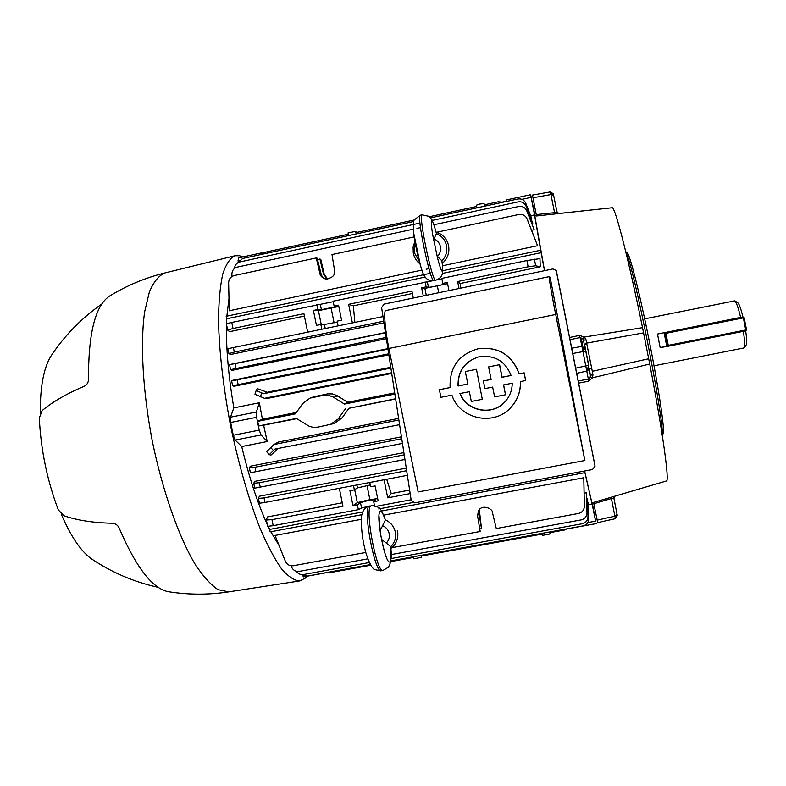 <?xml version="1.0" encoding="UTF-8"?>
<svg xmlns="http://www.w3.org/2000/svg" width="786" height="786" viewBox="0 0 786 786"><rect width="100%" height="100%" fill="white"/><g stroke="black" fill="none" stroke-linecap="round" stroke-linejoin="round"><path stroke-width="1.18" d="M667.854 346.184L660.181 347.707L657.479 334.05L740.648 317.436C738.3 307.748 736.354 302.217 734.802 300.851L644.677 318.841M667.432 346.125L660.152 347.569M745.678 330.877C746.808 338.727 746.995 343.394 746.238 344.877L744.165 347.913C745.04 346.164 744.774 340.643 743.369 331.338M734.831 300.871L737.877 302.856C739.213 304.015 740.913 308.711 742.947 316.945L740.648 317.436M654.021 365.804L744.165 347.913M625.744 251.677L627.071 252.552C629.615 253.377 639.853 293.718 649.491 342.224C659.159 390.721 665.153 431.976 663.129 433.774L662.225 435.09M662.097 434.226C664.73 422.229 632.976 262.622 625.951 252.532M578.221 381.004L588.331 379.049L581.954 346.4L585.226 348.453L585.452 349.515L582.406 348.512M572.768 353.494L585.767 351.096L588.891 366.856L586.484 369.037M576.698 373.321L586.857 371.061L589.087 367.868L590.394 375.158L592.958 374.873L592.487 377.811L588.547 381.2L578.634 383.116M615.359 518.632L611.42 498.52L593.823 503.718L593.548 502.431L665.929 481.12M581.66 345.025L582.642 346.361L582.377 344.966L581.365 343.61M558.659 213.497L556.91 211.601L553.609 195.233L550.937 194.555L550.387 191.922M553.423 194.889L550.681 193.209M593.558 502.46L591.907 502.942L584.617 471.01M587.466 370.854L589.038 369.076M589.294 369.017L591.72 368.457M612.314 207.73L612.323 207.72C615.32 207.74 628.594 259.272 642.526 327.664L649.727 364.016C662.736 431.73 669.564 481.533 666.499 480.953L666.449 480.963M649.727 364.016L592.487 377.811L590.266 377.182L590.394 375.158M544.531 270.679L534.804 215.914M559.298 213.438L612.343 207.72L536.504 215.963L532.476 195.105M569.595 337.479L579.449 335.435L584.381 337.056L642.526 327.664M643.528 332.891L586.69 343.109L584.362 344.848L583.487 340.426L585.943 339.581L592.3 371.297L648.656 358.78M582.416 338.373L581.247 338.825L582.76 346.371L581.964 342.421L583.625 341.114M597.674 522.552L593.823 503.718M587.368 368.752L588.576 369.174L588.969 366.797L588.321 363.957M556.92 211.631L556.92 211.631C557.981 213.222 558.689 213.831 559.052 213.458L556.537 212.024L554.572 212.652L550.937 194.555L532.957 197.748M610.997 497.283L611.42 498.52L613.463 498.304L615.025 496.123L613.954 498.481L617.089 514.466L614.898 516.196L597.154 520.126M583.487 340.426L582.593 338.579L584.381 337.056L585.943 339.581M592.3 371.297L592.958 374.873M554.67 214.047L554.572 212.652L536.248 214.588M582.377 344.985L580.667 337.518M613.463 498.304L613.954 498.481M590.266 377.182L588.331 379.049L588.547 381.2M575.676 368.182L588.586 365.294M571.717 348.208L581.954 346.4L580.088 337.577L582.593 338.579M570.027 339.67L580.088 337.577L579.449 335.435M52.348 353.985L50.756 356.382C43.574 368.408 40.086 387.36 40.292 413.24M61.18 513.985C70.524 535.836 80.447 550.672 90.97 558.502L93.485 560.192M110.138 295.723L109.107 296.351C95.145 306.137 88.278 333.883 88.513 379.599C88.258 382.723 86.863 384.934 84.328 386.231C66.623 393.707 52.554 401.833 42.13 410.597L39.3 418.034C40.862 449.906 47.189 480.521 58.302 509.898L63.863 515.724C77.048 520.322 93.279 522.828 112.575 523.25C115.414 523.505 117.566 524.999 119.03 527.72C135.762 566.844 152.032 588.154 167.86 591.622L169.206 591.838M242.766 256.963L239.514 255.735L234.965 255.764C230.033 258.142 225.955 264.283 222.723 274.196C220.109 286.271 218.695 301.745 218.498 320.609C219.215 351.794 223.234 386.781 230.544 425.55C238.63 464.172 248.317 498.049 259.596 527.17C267.004 544.541 274.235 558.325 281.28 568.514C288.059 576.462 294.19 580.608 299.663 580.942L305.145 578.231L306.953 576.246M376.514 506.263C379.825 508.964 379.51 505.27 385.238 519.487L385.376 520.047C383.224 513.494 381.475 510.664 380.129 511.568C375.177 514.575 386.064 568.386 390.21 561.4C391.359 559.573 391.546 554.641 390.75 546.604L390.878 561.44L388.687 566.883M385.376 520.047L380.011 530.874M390.947 548.402L393.521 546.024C397.185 541.662 398.512 536.632 397.5 530.933M381.406 539.235L390.75 546.604M414.929 241.263L413.102 247.099L413.289 253.18C414.232 257.553 416.433 261.119 419.911 263.88M442.223 263.457C447.598 258.692 449.71 252.758 448.57 245.674C447.519 240.83 444.964 237.018 440.917 234.228L435.984 231.949M420.657 266.493L413.77 233.54M433.931 238.846L436.436 233.697L436.132 232.518C434.275 225.444 432.88 221.426 431.936 220.473C430.866 220.06 431.131 224.884 432.722 234.935L437.488 257.788C439.61 266.051 441.162 270.541 442.135 271.258C442.95 271.366 442.862 267.869 441.87 260.755L437.468 256.472C440.081 253.681 441.064 250.41 440.425 246.657C439.57 242.943 437.399 240.339 433.931 238.846L433.577 239.809M482.309 399.317L476.454 369.292L482.309 399.317L471.325 401.479L469.36 391.683L459.938 393.55C466.216 410.449 490.11 416.04 503.207 403.562C509.122 398.07 512.128 391.29 512.246 383.204L503.521 384.934L505.486 394.769L494.62 396.901L492.655 387.085L484.903 388.618L483.38 380.984L491.122 379.442L488.607 366.895L499.474 364.724L501.989 377.29L511.087 375.482C505.015 360.627 494.07 354.466 478.261 357.011C464.418 361.747 457.678 371.414 458.051 386.005L467.827 384.069L465.322 371.542L476.306 369.351M504.759 402.068L503.325 403.434C490.297 415.833 466.52 410.38 460.164 393.57M505.486 394.769L503.639 384.914M584.863 460.527L555.702 314.488C551.831 295.084 548.461 275.336 549.227 276.633L550.131 277.222L584.863 460.527L418.142 491.948L388.883 348.473C385.002 329.413 383.45 309.625 385.838 310.568L549.227 276.633M478.988 348.552C498.796 346.675 512.197 355.105 519.202 373.822L524.183 372.829L525.647 380.562L524.115 372.898L519.124 373.89C512.108 355.154 498.668 346.714 478.792 348.591C458.965 354.083 449.405 367.082 450.113 387.586L439.384 389.718L440.907 397.313L451.921 395.132C459.505 419.036 493.677 426.552 510.536 407.806C517.414 400.428 520.696 391.703 520.371 381.603L525.647 380.562M520.46 381.583C520.764 390.485 518.17 398.414 512.659 405.399M556.488 271.425L594.815 464.801M414.713 502.863L592.477 469.537L595.041 466.177L556.183 270.482L552.882 268.94L384.04 304.123L381.613 307.611L411.196 500.26L414.713 502.863M439.384 389.718L450.113 387.537M511.067 375.433L502.097 377.221L499.591 364.665L488.607 366.895M467.817 384.02L458.228 385.926C457.845 371.493 464.477 361.865 478.124 357.05M476.454 369.292L465.322 371.542M491.112 379.392L483.38 380.984M348.11 232.961L355.626 231.339L356.451 232.479M414.32 219.962L355.871 232.607L356.176 233.943M429.421 216.69L476.513 206.512L476.296 205.195L479.892 204.006L484.029 203.545L484.481 204.782M484.029 203.545L484.618 206.178M370.304 484.952L357.492 487.89L354.358 489.875L349.937 490.719L352.953 505.624L357.375 504.789L358.367 509.672L361.57 508.011L369.292 506.086M371.061 505.752L374.411 505.211M369.813 482.486L370.678 486.78L375.109 485.935L378.135 500.879L373.694 501.714L375.561 499.67L369.106 500.289L360.479 502.627L357.375 504.789M339.316 488.293L342.961 506.272L271.976 519.654L266.375 520.008L267.397 516.942L342.254 502.804M406.657 470.706L264.047 497.931L258.447 498.393L259.36 496.221L406.264 468.142M399.593 424.676L274.845 449.101L269.274 454.681L270.924 455.133L278.332 448.413M269.264 454.662L266.641 451.636L273.921 444.512L278.44 442.017L398.63 418.417M402.461 443.402L250.38 472.75L249.378 467.847L250.331 466.206L401.45 436.82M404.937 459.496L254.723 488.165L253.731 483.282L254.664 481.396L403.886 452.628M258.623 425.943L257.69 421.355L258.623 425.943L296.391 418.447L309.183 426.258L313.005 427.309L317.74 427.162L334.148 423.536L342.165 417.847L348.886 408.298L395.643 399.013M296.42 412.473L262.406 419.243L259.341 402.766L256.374 412.011L256.609 417.307L259.223 430.129L261.05 434.953L235.161 440.062L241.715 446.546L267.23 441.526L263.624 425.216L296.705 418.653M241.715 446.546C249.28 477.917 257.808 503.895 267.289 524.458M268.203 526.414L269.657 529.4L362.552 511.981M378.744 508.945L412.778 502.559M390.976 560.84L582.996 525.903C586.562 524.96 588.459 522.67 588.685 519.045L588.35 502.421L587.722 502.529M391.841 547.685L480.187 531.493L477.554 515.803L478.468 510.792C482.142 503.728 493.303 508.797 492.557 513.022L496.29 528.536L578.437 513.474C582.082 512.531 584.057 510.193 584.362 506.469L583.792 477.77L383.568 515.164M361.206 519.34L275.051 535.433L285.387 561.312C287.028 564.643 289.651 566.117 293.276 565.753L365.814 552.46M391.29 554.572L581.168 519.9C584.794 518.937 586.739 516.608 586.985 512.914L586.582 492.734L584.096 493.195M270.846 531.739L279.148 545.7M587.771 522.572L595.611 521.147L592.133 504.072L588.4 504.75L592.123 504.072L584.941 472.651L380.041 511.293M391.212 558.551L582.249 523.741C585.855 522.788 587.771 520.47 587.997 516.805L587.643 498.658L586.7 498.835M430.571 217.86L517.827 198.996C521.285 198.485 523.879 199.762 525.588 202.827L531.867 218.852L531.13 219.009M228.981 298.493L226.859 316.149M442.724 270.708L540.65 250.262L534.539 214.892L530.648 215.728M527.072 218.872L537.565 245.713L526.758 218.184C524.901 215.177 522.258 213.939 518.819 214.48L436.839 232.224M414.232 236.92L331.997 254.566L334.531 270.296C335.425 275.149 332.478 278.077 325.669 279.079C322.044 277.713 320.108 275.827 319.863 273.42L316.267 257.946L234.179 275.562C230.681 276.613 228.834 279.001 228.628 282.734L229.257 310.775L421.817 270.138M426.12 269.234L428.979 268.635M442.489 265.776L537.565 245.713M433.882 224.747L518.681 206.482C522.159 205.961 524.783 207.229 526.571 210.284L534.195 229.728L531.542 230.298M432.192 220.424L518.092 201.884C521.56 201.363 524.174 202.641 525.913 205.716L532.77 223.214L531.729 223.43M544.511 270.689L541.102 252.67L442.41 273.42M425.049 277.075L226.712 318.772L226.535 323.635M226.515 324.471C226.014 348.031 228.451 375.836 233.825 407.885L230.495 417.189L256.374 412.011M259.341 402.766L233.825 407.885M394.71 392.902L347.667 402.275L337.047 395.594L332.557 393.953L327.772 393.845L313.791 396.792M386.191 337.43L230.553 369.646L232.017 370.344L386.388 338.737M385.445 332.566L230.986 364.301L235.063 363.663L235.987 368.212M388.706 353.808L232.636 385.779L234.031 386.26L388.854 354.81M387.911 348.65L232.941 380.228L231.634 380.866L237.176 379.844L238.099 384.413M227.655 330.1L226.358 323.714L231.782 322.447L233.02 328.499L227.655 330.1L229.63 331.663L304.388 316.051M539.962 258.623L540.237 266.798L535.688 265.766L528.133 266.788L526.895 260.539L539.962 258.623M528.133 266.788L457.619 281.535L460.144 283.52L540.237 266.798M460.144 283.52L460.802 288.128M227.94 348.709L233.393 347.559L234.316 352.089L228.913 353.592L230.465 354.535L383.951 322.85M267.476 392.312L257.386 388.677L256.197 390.445L263.575 393.727L268.478 391.949L390.77 367.268M391.615 372.741L264.509 398.315L269.48 398.001L391.713 373.419M271.976 519.654L273.204 525.677L358.367 509.672M273.204 525.677L267.682 526.315M373.694 501.714L374.686 506.606L411.127 499.768M477.554 515.803L480.187 531.493M423.261 295.949L421.63 287.804L426.14 286.861L428.458 287.293C429.382 287.607 444.169 284.542 443.825 284.1L442.803 283.373L441.811 278.391L526.895 260.539M442.803 283.373L447.332 282.42L448.973 290.594M457.619 281.535L459.014 288.501M231.782 322.447L333.235 301.696M338.127 325.866L337.165 321.13L341.596 320.207L338.56 305.184L334.129 306.108L333.136 301.185L441.899 278.853M347.667 402.275L344.484 404.083L394.886 394.061M395.604 398.757L348.886 408.298M550.004 532.633L550.043 533.969L542.311 535.413L541.839 533.389L542.006 534.087L421.149 556.075L421.031 555.378M550.043 533.969L549.719 531.955M549.836 532.662L561.165 530.599L561.027 529.902L561.165 530.599L562.805 530.442L565.802 529.027M421.709 555.967L421.365 557.362L413.809 558.826L413.524 557.461M327.015 572.483L330.631 572.67L332.37 572.218L332.223 571.54M332.37 572.218L370.786 565.232M390.848 561.587L413.485 557.471M476.738 207.877L476.296 205.195M348.051 232.911L348.503 235.604L348.286 234.248L267.279 251.766L267.545 253.102M267.279 251.766L263.408 252.797L261.63 254.379M484.304 204.822L498.363 201.747L501.311 202.562M495.897 203.741L495.622 202.375L495.897 203.741M502.519 202.051L506.469 201.196M257.69 421.355L295.457 413.839L302.679 403.582L309.959 398.129L314.076 396.694M263.624 425.216L258.574 425.953L257.641 421.365L262.406 419.243M263.575 393.727L390.888 368.045M264.509 398.315L254.959 394.258L256.197 390.465L254.959 394.258M273.921 444.512L398.866 419.999M426.14 286.861L425.138 281.889M413.298 298.022L411.903 291.095L348.62 304.329L352.374 322.908M447.588 283.667L424.902 288.383L421.63 287.804M233.02 328.499L303.907 313.673L307.66 332.173M321.818 329.236L320.865 324.51L316.453 325.424L313.418 310.441L317.829 309.517L316.827 304.604M337.351 322.064L324.412 324.49L320.865 324.51M334.129 306.108L336.496 306.579L321.405 309.674L317.829 309.517M338.825 306.471L318.428 310.647L313.418 310.441M326.033 279.138L323.115 277.507L321.435 275.257L317.171 258.211L316.267 257.946M317.485 259.508L320.747 259.242L324.274 274.452L323.537 274.275L319.892 258.997M384.069 479.774L387.724 497.843L410.174 493.608M353.484 485.591L354.358 489.875M231.929 276.485L231.87 274.137C232.076 270.472 233.894 268.124 237.323 267.083L413.328 229.178M416.934 228.402L420.471 227.635M327.762 279.187L324.274 274.452M348.62 304.329L353.327 305.833L412.385 293.492M353.327 305.833L354.879 322.398M233.393 347.559L382.988 316.571M386.683 479.273L391.251 493.559L409.634 490.081M264.047 497.931L264.97 502.45L407.374 475.334M264.97 502.45L259.429 503.246L258.447 498.393M391.251 493.559L387.724 497.843M479.313 509.623L481.494 528.644L478.939 513.111L479.116 509.849M480.207 528.88L481.494 528.644M477.927 515.076L478.497 510.743M291.036 565.792L291.527 567.011C293.129 570.272 295.713 571.727 299.27 571.373L367.838 558.856M234.316 352.089L383.696 321.219M498.363 201.747L502.883 202.228M566.932 528.821L564.309 530.049M535.099 215.885L530.638 194.692L534.539 214.892M506.508 201.442L506.331 199.978M595.611 521.147L592.241 502.844M321.238 324.51L318.428 310.647M334.089 322.8L331.161 308.328M426.297 295.32L424.902 288.383M438.726 292.726L437.399 286.114M377.683 498.619L369.872 499.65L357.316 502.627L352.953 505.624M367.003 485.463L369.872 499.65M354.683 489.668L357.316 502.627M327.398 279.207L323.537 274.275M260.942 254.526L262.691 253.19M239.219 260.412L238.089 260.657L238.207 261.787M262.701 253.18L261.502 252.905L261.099 254.359M261.05 434.953L267.23 441.526M256.609 417.307L230.662 422.475L233.275 435.267L259.223 430.129M307.061 243.159L324.304 239.435M542.311 535.413L542.006 534.087M330.13 424.666L338.127 419.017L345.427 408.72M344.484 404.083L333.048 396.959L328.558 395.348L323.803 395.25L309.959 398.129M303.514 576.826L302.079 574.871M235.161 440.062L233.275 435.267M230.662 422.475L230.495 417.189M238.089 260.657L238.6 257.887M269.657 529.4L270.158 531.867L361.727 514.722M584.587 471.02L584.971 472.917M226.712 318.772L226.211 316.286L423.841 274.678M540.591 250.105L541.102 252.67M424.774 274.481L430.394 273.302M237.736 262.809L242.648 258.486L413.721 221.505M234.464 268.468C234.857 265.039 236.655 262.858 239.858 261.944L413.554 224.452M414.065 224.344L419.94 223.077M301.745 574.625L307.267 576.079L370.403 564.594M296.332 571.265C298.149 573.849 300.527 574.939 303.475 574.537L369.341 562.53M401.744 438.726L254.988 467.238L255.922 471.796M249.378 467.847L254.988 467.238M404.22 454.848L259.341 482.751L260.264 487.281M253.731 483.282L259.341 482.751M387.989 349.131L237.176 379.844M385.474 332.763L235.063 363.663M665.3 332.488L742.181 317.102M745.806 330.857L746.533 329.815L745.747 329.992L743.369 317.878L665.899 333.343L668.277 345.359L745.747 329.992L745.806 330.857L668.385 346.204L745.806 330.857L746.523 329.815L744.145 317.721M664.249 333.51L664.622 332.625L664.249 333.51L666.607 345.418L667.334 345.526L664.966 333.519L664.258 333.51L666.607 345.418L667.383 346.115M667.334 345.526L668.385 346.204L668.277 345.359L667.334 345.526M664.966 333.519L665.899 333.343L665.673 332.488L664.966 333.519M743.094 317.023L743.369 317.878L744.155 317.711L743.094 317.023M742.22 317.092L744.155 317.711L746.523 329.815M617.295 515.537L615.379 518.681L597.684 522.602M617.089 514.466L617.275 515.459L615.3 518.18M553.334 193.916L550.534 192.472M552.44 194.486L550.898 194.339M553.472 194.938L553.344 193.965L553.472 194.938M583.173 348.434L583.792 351.529L583.173 348.434M583.674 351.558L583.055 348.444L583.674 351.558M588.449 363.938L584.538 344.229M165.207 272.86L164.785 272.968C158.792 275.581 153.663 281.879 149.399 291.852L144.644 311.767C140.154 343.639 142.767 391.575 152.307 441.133C162.466 490.562 178.402 535.885 194.761 563.66C202.906 576.089 210.687 584.764 218.105 589.697L228.814 591.848M369.567 505.997L369.037 506.253C362.729 509.328 374.853 573.662 381.22 570.764L381.289 570.754M383.057 570.43L382.988 570.44C376.671 573.328 364.547 508.984 370.805 505.919L371.326 505.663M390.77 546.702C394.769 542.605 396.282 537.693 395.299 531.965C393.973 526.296 390.662 522.277 385.356 519.9M386.29 543.077C388.844 540.424 389.807 537.251 389.178 533.566C388.323 529.921 386.191 527.318 382.792 525.775M415.205 242.835L414.251 252.552L419.262 261.453M420.294 215.226L420.264 215.236C416.197 214.303 429.971 281.054 433.734 280.573L435.532 280.199C431.828 280.671 418.054 213.9 422.072 214.843L420.264 215.236L414.389 219.815C412.984 220.385 412.955 231.113 414.743 240.172C416.796 251.107 417.926 258.191 422.721 272.624C424.46 276.918 426.749 279.502 429.578 280.366L433.921 280.592M441.889 260.893C445.967 256.59 447.509 251.52 446.527 245.674C445.19 239.917 441.82 235.888 436.417 233.599M555.702 314.488L388.883 348.473M594.982 465.744L594.796 464.644M355.626 231.339L355.92 232.597M261.63 393.049L260.392 396.881M270.679 447.401L273.322 450.457M531.13 197.355L521.924 199.339M479.214 512.56L478.939 513.111M360.479 502.627L361.57 508.011M356.903 484.942L357.492 487.89M320.855 273.656L319.863 273.42M321.405 309.674L320.315 304.261M325.227 328.538L324.412 324.49M428.458 287.293L427.358 281.81M421.365 557.362L421.158 556.075M342.165 417.847L338.127 419.017M337.744 396.006L333.745 397.372M326.976 393.983L323.017 395.387M315.884 396.213L311.747 397.647M534.372 259.125L535.688 265.766M666.607 345.418L668.385 346.204M582.534 345.791L581.964 342.421M666.499 480.953L626.442 492.763M536.465 215.737L534.794 215.914M553.324 193.857L550.397 191.892L532.466 195.075M615.016 496.123L626.413 492.773M109.107 296.351C126.487 285.642 145.046 277.851 164.785 272.968L234.965 255.764M299.663 580.942L228.245 591.937C208.143 594.973 188.011 594.864 167.86 591.622M90.97 558.502C111.484 572.375 133.885 581.984 158.173 587.329M50.756 356.382C64.383 335.73 81.38 318.301 101.748 304.074M388.431 567.207L382.988 570.44L381.22 570.764C375.62 570.017 373.006 569.221 373.36 568.386C371.68 568.19 366.473 556.802 364.851 548.697C362.621 540.07 361.403 530.236 361.216 519.202C361.472 514.27 362.896 510.497 365.51 507.894L368.703 506.204M386.496 557.579L386.751 557.805C385.818 557.539 383.715 549.493 380.424 533.665L379.019 516.353M372.24 505.545L374.5 505.653M422.072 214.843L428.95 216.317M431.543 226.427L431.308 223.401M439.679 265.668L440.74 268.743M429.677 216.916C433.194 221.829 430.816 216.838 434.226 225.788M435.719 280.219C439.541 278.834 441.712 276.78 442.243 274.068C442.705 270.02 442.999 275.041 442.449 265.432M326.436 572.699L303.367 576.895M261.502 252.905L238.482 257.887M506.312 199.949L530.638 194.692M571.776 528.054L596.142 523.623M327.742 572.709L326.809 572.522M262.377 253.357L263.408 252.797M266.641 451.636L269.274 454.681M227.911 348.709L228.913 353.592M266.375 520.008L267.672 526.365M232.636 385.779L231.634 380.866M230.553 369.646L229.551 364.743"/></g></svg>
